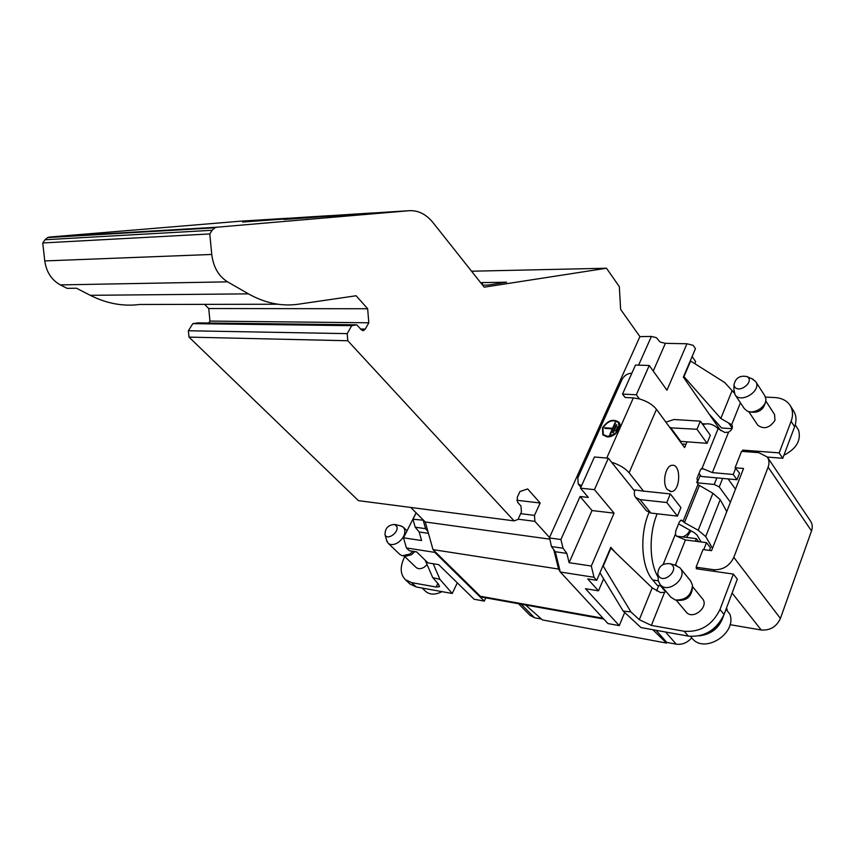 <?xml version="1.0" encoding="UTF-8"?>
<svg xmlns="http://www.w3.org/2000/svg" width="855" height="855" viewBox="0 0 855 855"><rect width="100%" height="100%" fill="white"/><g stroke="black" fill="none" stroke-linecap="round" stroke-linejoin="round"><path stroke-width="1.28" d="M242.596 222.043L287.675 218.752L242.596 222.043M284.02 219.5L330.436 216.112L284.02 219.5M328.021 216.796L375.837 213.301L328.021 216.796M312.043 216.743L288.712 218.271M471.554 271.217L606.484 268.235L484.219 287.173L433.111 222.738C426.175 214.199 418.17 210.191 409.096 210.715L216.86 227.216L214.819 227.804L212.136 230.273L209.785 233.928L42.75 242.959L45.026 239.753L47.634 237.572L49.622 237.049L240.362 221.199L287.932 218.239M400.193 211.26L373.646 212.97M354.814 214.081L329.945 215.706M347.376 215.022L362.264 213.782L347.376 215.022M416.15 512.861L412.954 519.22L423.524 520.235L425.266 521.977L427.949 531.575L425.576 528.668L423.321 520.642M485.822 597.859L484.315 601.097L434.81 552.383L434.426 551.015L480.392 596.277L482.519 597.26L603.758 619.041M427.949 531.575L433.004 549.615L434.426 551.015M204.559 304.359L208.738 308.537L209.945 321.085L368.804 322.784L365.277 329.079L363.61 330.532L361.28 329.774L356.781 324.815L197.922 322.88L192.845 323.639L188.367 330.757L188.998 337.105L358.437 500.656L514.079 520.866L517.959 519.477L521.411 512.06L520.994 506.021L517.574 502.248L517.243 497.396L520 491.497L527.674 488.932L540.168 503.007L534.482 515.383L534.888 521.347L549.519 537.496L551.464 546.569L553.762 549.669L558.572 569.056L560.314 572.016L607.948 623.562L619.277 625.625L585.472 588.7L598.489 590.837L587.684 578.899L596.737 580.331L610.823 547.286L614.884 551.999M549.316 537.934L560.912 539.526L580.075 496.52L592.002 510.542L569.12 562.686L566.844 553.399L555.28 551.721L559.95 570.552M555.28 551.721L553.762 549.669M581.624 485.651L578.247 484.08L577.82 477.86L622.045 379.47C624.225 375.537 627.452 373.443 631.727 373.208L631.856 373.208M638.61 365.138L651.392 336.432L639.914 336.624L620.634 309.414L619.319 286.628L606.484 268.235M549.519 537.496L639.914 336.624M580.075 496.52L588.315 497.428L580.492 488.173L594.46 489.648L614.061 513.15L592.002 510.542M209.785 233.928L211.751 254.459C213.344 267.113 218.624 276.24 227.569 281.84L60.331 284.897C51.557 279.991 46.362 272.008 44.759 260.925L42.75 242.959M277.982 304.23L139.696 304.476C123.141 306.614 106.661 303.568 90.256 295.317L76.49 288.221L67.107 288.359L60.331 284.897M227.569 281.84L248.442 293.853C265.071 303.172 281.744 306.614 298.448 304.198L356.108 295.755L367.661 308.751L368.804 322.784M606.729 458.066L633.32 397.896L625.08 397.468L622.526 394.091L636.323 394.775L639.401 398.911C647 401.177 652.696 404.65 656.469 409.342L670.064 427.821L696.996 429.274L707.042 443.318L680.73 441.372L680.249 441.682L684.598 447.593L685.967 444.279L681.937 443.969M720.637 430.567L683.348 377.108L695.457 348.68L693.202 345.335L686.95 343.774L666.964 390.201L649.255 365.491L635.511 365.042L622.526 394.091M633.32 397.896L639.401 398.911M634.656 491.016L608.333 458.205L594.428 456.998L580.492 488.173M695.307 541.226L696.323 538.661L676.465 536.149L685.432 539.954L706.497 542.658L703.772 549.626M696.633 482.038L697.22 482.819L714.235 484.454L716.853 477.881L736.967 479.741L739.554 473.125L735.097 467.749L743.551 468.476L711.574 550.663L703.013 549.53L696.077 567.196L698.182 569.045M696.077 567.196L713.701 569.708C722.881 570.082 729.593 565.967 733.825 557.364L768.121 467.119C769.5 463.271 769.222 459.905 767.277 457.019L758.845 452.658L741.542 451.322L735.097 467.749M698.663 541.653L696.323 538.661M566.844 553.399L563.05 548.215L551.464 546.569M686.95 343.774L665.382 343.336L660.081 342.043L656.405 337.672L651.392 336.432M665.382 343.336L653.231 371.038M425.576 528.668L415.209 527.204L419.174 531.992L421.579 540.531L403.517 537.816L416.096 512.808M428.451 533.338L419.174 531.992M434.81 552.383L406.424 547.937L409.299 550.716L416.577 551.87L427.949 562.889L438.679 564.642L474.098 599.237L484.315 601.097M624.684 612.469L619.277 625.625M603.598 578.792L598.489 590.837M614.061 513.15L591.307 566.021L594.011 577.285L596.737 580.331M594.011 577.285L560.314 572.016M658.756 585.536L656.597 590.88M691.727 637.851C687.228 642.832 682.055 644.937 676.209 644.157L666.772 642.404L666.515 643.078L542.401 619.907L525.558 604.987M656.052 630.295L666.772 642.404M652.825 629.708L666.515 643.078M541.439 619.052L534.578 617.78L530.025 615.365M406.424 547.937L403.517 537.816M412.954 519.22L415.209 527.204M692.123 356.492L695.639 361.665L694.805 363.653M649.255 365.491L636.323 394.775M608.333 458.205L594.46 489.648M591.307 566.021L569.12 562.686M563.05 548.215L560.912 539.526M675.61 531.318L678.614 523.901M697.22 482.819L700.298 475.209M767.491 457.329L810.465 520.984C812.41 523.88 812.763 527.204 811.513 530.944L780.412 618.454C776.522 626.758 770.131 630.605 761.228 629.996L729.999 624.674M735.492 489.188L728.118 478.928M716.853 477.881L701.196 476.438L698.995 473.446M714.235 484.454L719.247 486.944L722.625 478.415M730.416 502.227L719.247 486.944M416.064 567.399L416.203 567.538C418.309 569.195 421.013 569.067 424.294 567.132L427.105 564.695M433.186 563.744L439.951 579.38L452.242 593.488L416.235 586.979L410.005 584.04L405.388 579.701C400.29 574.421 399.862 567.164 404.116 557.93L404.768 556.605M405.388 579.701L411.608 582.64L416.235 586.979M425.127 560.153L432.758 577.649L438.604 584.307L439.224 586.754L436.136 587.011L411.608 582.64M452.242 593.488L457.307 582.843M442.003 591.639C435.419 594.941 430.022 594.909 425.843 591.542L425.523 591.243M439.951 579.38L432.758 577.649M400.407 525.814L403.261 527.129L404.629 529.352C405.494 534.225 403.261 538.65 397.928 542.647C393.92 545.02 390.66 545.234 388.149 543.267L386.524 540.05M399.873 554.446L402.245 555.771L409.78 554.051L413.008 551.304M396.87 526.637L394.796 524.457C388.202 524.831 384.953 528.294 385.049 534.845C387.23 540.723 399.039 532.537 396.87 526.637M405.612 556.284L411.426 554.745L414.835 551.593M482.551 285.078L482.38 282.588L506.545 282.225L487.97 285.078L482.605 285.153M351.116 215.385L351.095 214.829M482.38 282.588L480.767 282.823M307.159 218.078L307.148 217.544M558.572 569.056L433.004 549.615M549.615 539.131L425.266 521.977M410.753 507.453L423.524 520.235M540.168 503.007L516.783 500.261M209.945 321.085L208.748 323.019M208.738 308.537L367.661 308.751M192.845 323.639L351.715 325.67L347.205 333.642L347.793 340.75L514.079 520.866M356.781 324.815L351.715 325.67M188.367 330.757L347.205 333.642M188.998 337.105L347.793 340.75M696.825 567.346L696.259 568.767L733.376 574.079L737.32 579.177L724.057 614.478C716.437 630.103 704.541 637.317 688.361 636.131L641.004 627.581L623.199 611.101L630.894 611.881L603.245 566.128L610.898 548.162L652.194 587.855L660.552 592.558L664.613 592.291L665.992 591.425M661.353 585.932L657.249 585.301L652.739 579.979C641.293 567.357 639.38 534.567 648.956 512.594M706.497 542.658L710.452 547.745L709.426 550.374M708.859 413.692L721.524 427.992L732.051 428.686M790.33 405.74L793.483 410.742C796.4 415.359 796.775 420.703 794.605 426.773L782.763 458.291L767.32 457.072M735.824 467.856L733.227 474.482L712.375 472.612L703.612 468.978L701.175 468.764M736.967 479.741L733.227 474.482M677.994 600.338C686.458 600.787 691.257 596.833 692.411 588.475M686.063 611.891L686.287 612.148C693.01 620.559 709.746 606.345 702.308 598.532L692.593 586.669M670.812 597.121L675.204 599.954C685.657 600.413 691.428 595.508 692.507 585.248L690.584 580.844L680.174 568.094M658.243 575.319C663.48 585.568 681.168 568.233 670.096 563.723C662.358 563.039 658.264 566.523 657.816 574.154L658.243 575.319M674.552 564.92L679.928 567.784C688.831 577.125 668.247 594.62 660.188 584.564L658.371 581.058L658.126 578.087M702.073 423.588L702.831 423.781M616.808 424.839L616.22 424.796L612.714 432.683L613.313 432.726L616.808 424.839M618.09 426.731L615.557 431.07L616.156 431.112L618.09 426.731M607.296 436.349L603.32 434.479L602.946 427.928C607.798 420.884 612.939 419.1 618.368 422.573C620.345 429.851 616.658 434.447 607.296 436.349M609.818 434.436L610.406 434.479L615.589 422.808L615.002 422.765L612.543 428.302L604.945 427.767L604.688 428.355L612.287 428.879L609.818 434.436M732.233 428.227L728.631 422.99L731.88 424.882C733.152 427.586 732.051 430.012 728.556 432.181L724.784 432.459L718.104 428.676L702.073 468.294L700.363 470.047L697.028 478.298L697.904 484.582L712.899 493.26L720.22 499.651L705.696 536.598L712.504 548.279M726.771 511.589L720.22 499.651M705.696 536.598L698.214 530.25L684.449 522.64L682.386 520.716L680.356 520.471M701.132 541.974L696.996 534.963L694.249 532.633L678.571 523.869M688.361 636.131L684.16 631.247L651.371 625.4L639.294 619.693L630.894 611.881M728.631 422.99L720.818 418.469L683.979 376.606L690.616 361.013L724.741 382.559L734.189 392.937M765.503 397.105L774.758 397.554C781.652 397.97 786.739 400.546 790.02 405.259C792.938 409.866 793.301 415.209 791.121 421.301L779.172 452.894L742.781 450.115L742.29 451.376M643.74 491.187L635.051 489.915C633.865 492.886 634.079 495.398 635.682 497.439L640.053 499.609L650.858 513.053L677.449 516.131L680.911 507.603L670.32 493.944L643.452 491.091L629.12 472.794C625.155 468.198 619.309 464.682 611.571 462.245M667.231 489.498L671.357 491.604C680.601 491.326 681.35 463.645 672.073 465.302C665.479 465.462 661.877 483.342 667.231 489.498M657.174 513.78C648.774 533.616 649.191 562.44 658.019 576.954M676.476 536.16L675.418 534.161L675.856 530.56L679.33 521.988L681.211 520.107L682.386 520.716M718.104 428.676C714.278 424.914 710.077 423.332 705.514 423.952L702.81 424.636M687.046 441.843L685.967 444.279M607.061 436.862C614.649 437.824 623.359 426.966 618.87 422.188C613.088 418.49 607.606 420.393 602.433 427.895L602.828 434.874L607.061 436.862M665.895 422.167L673.932 419.506L700.352 421.162L696.996 429.274M700.352 421.162L710.323 435.248L707.042 443.318M646.316 510.649L650.858 513.053M677.449 516.131L666.782 502.516L640.053 499.609M666.782 502.516L670.32 493.944M765.738 400.877L774.566 414.515L774.983 420.339C769.692 428.034 763.964 429.659 757.797 425.224L757.68 425.053M782.763 458.291L779.172 452.894M743.732 451.493L742.781 450.115M702.073 468.294L703.612 468.978M684.16 631.247C700.373 632.401 712.322 625.144 719.995 609.476L724.057 614.478M733.376 574.079L719.995 609.476M623.199 611.101L599.954 572.797M602.497 429.157L602.957 435.013M619.116 422.52L613.516 420.639M618.614 422.904L619.48 428.505M608.685 436.841L603.438 434.629M612.287 428.879L610.385 434.479M604.945 427.767L605.255 428.387M612.543 428.302L605.319 428.248M615.002 422.765L612.917 428.772M617.502 426.688L616.124 431.112M616.22 424.796L616.615 425.277L613.281 432.726M734.595 386.706C739.222 394.112 755.168 381.138 747.003 376.595C739.746 375.185 735.407 377.996 733.953 385.017L734.595 386.706M751.962 378.818L755.628 381.49C762.35 390.35 740.836 404.159 735.054 394.743L733.985 389.923M744.256 408.53L747.152 411.009C754.035 414.718 766.711 406.617 765.866 399.007L764.776 395.673L755.756 381.693M749.13 411.65L749.985 411.928C758.385 413.318 763.568 409.994 765.546 401.957L765.588 401.561M783.907 455.255C796.39 448.757 801.285 440.4 798.591 430.193L795.246 424.807M791.741 434.393L793.526 429.659M703.676 634.506C711.734 632.294 717.623 627.452 721.331 619.993M726.376 608.3L727.231 609.359L726.376 609.872M690.498 636.419L692.283 638.503C704.67 654.182 737.373 633.085 729.817 614.147L726.045 609.198M692.283 638.503L691.791 637.937M699.048 635.874C711.552 634.389 719.728 627.666 723.554 615.728M350.101 214.744L355.466 214.349L350.101 214.744M49.622 237.049L216.86 227.216M409.096 210.715L398.58 211.367M373.186 212.938L353.243 214.178M329.314 215.663L310.515 216.839M682.493 536.908C686.031 535.711 688.478 533.467 689.825 530.196M211.751 254.459L44.759 260.925M248.442 293.853L90.256 295.317M660.53 585.814L665.553 591.745M665.543 632.005L676.209 644.157M521.208 604.207L534.578 617.78M713.701 569.708L715.079 571.461M732.104 593.06L761.228 629.996M733.825 557.364L780.412 618.454M768.121 467.119L811.513 530.944M437.846 583.452L436.136 587.011M603.042 618.261L480.392 596.277M534.888 521.347L518.098 519.188M534.482 515.383L520.663 513.663M360.586 329.004L365.277 329.079M45.026 239.753L212.136 230.273M698.214 530.25L712.899 493.26M684.449 522.64L699.326 485.726M658.318 580.834L652.739 579.979M675.418 534.161L663.191 564.375M697.904 484.582L682.995 521.507M670.064 427.821L680.249 441.682M656.469 409.342L629.12 472.794M680.73 441.372L670.544 427.511M731.688 424.646L740.43 402.801M712.375 472.612L728.556 432.181M794.605 426.773L791.121 421.301M675.375 565.091L685.432 539.954M651.371 625.4L664.613 592.291M731.955 390.981L720.818 418.469M652.194 587.855L639.294 619.693M686.544 537.421L691 530.837M578.247 484.08L580.908 487.243M530.271 615.611L518.525 603.726M422.135 588.048L425.843 591.542M439.523 586.135L439.224 586.754M388.149 543.267L400.033 554.617M403.432 527.289L407.033 530.827M385.049 534.845L386.952 541.6M394.796 524.457L401.497 526.082M405.152 556.188L403.646 555.974M404.191 556.049L416.203 567.538M362.381 330.511L363.61 330.532M47.634 237.572L214.819 227.804M676.177 600.178L686.287 612.148M657.816 574.154L658.371 581.058M670.096 563.723L676.679 565.497M660.188 584.564L671.068 597.431M646.487 510.863L635.682 497.439M705.514 423.952L702.179 423.738M733.953 385.017L733.985 392.05M747.003 376.595L753.469 379.492M735.054 394.743L744.406 408.743M748.691 411.554L757.797 425.224M669.86 491.454L671.357 491.604"/></g></svg>

